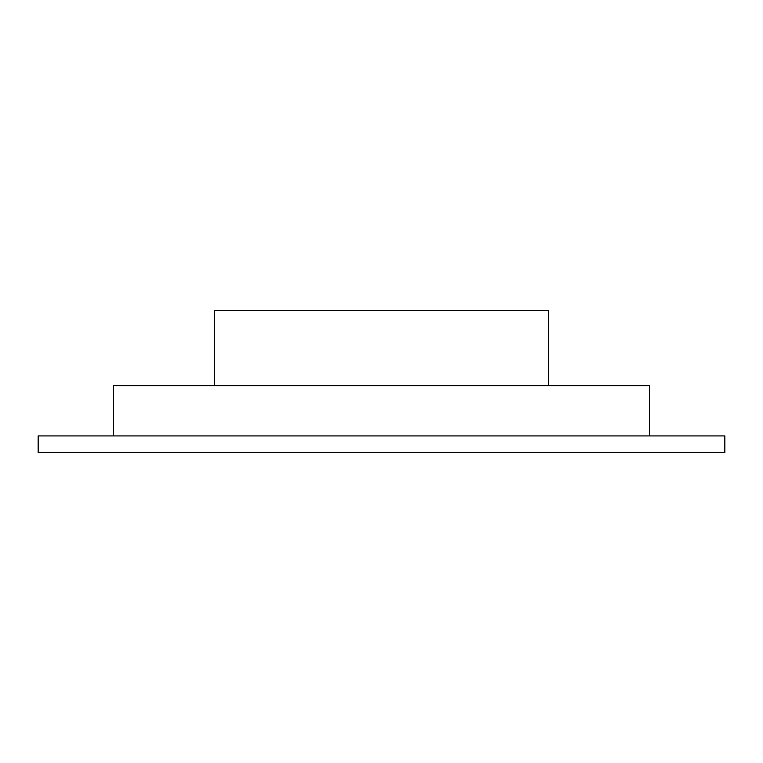 <?xml version="1.0" encoding="UTF-8"?>
<svg xmlns="http://www.w3.org/2000/svg" width="763" height="763" viewBox="0 0 763 763"><rect width="100%" height="100%" fill="white"/><g stroke="black" fill="none" stroke-linecap="round" stroke-linejoin="round"><path stroke-width="1.14" d="M724.85 452.678L38.15 452.678L38.15 435.931L724.85 435.931L724.85 452.678M649.485 435.931L649.485 385.687L113.515 385.687L113.515 435.931M548.568 385.687L548.568 310.322L214.432 310.322L214.432 385.687"/></g></svg>
